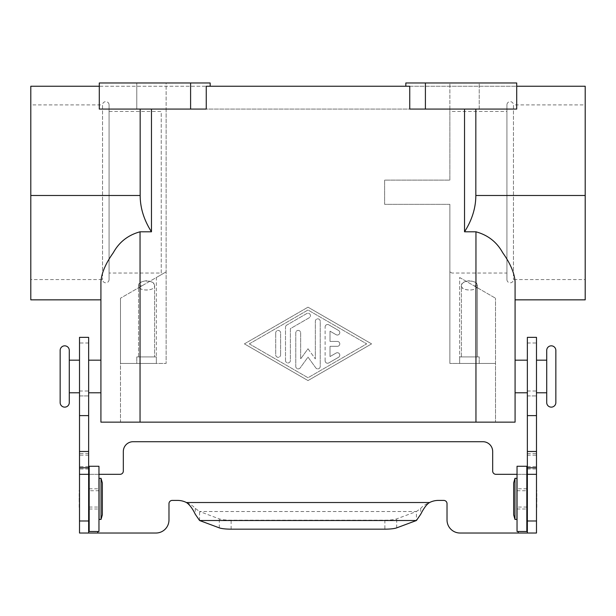 <?xml version="1.0" encoding="UTF-8"?>
<svg xmlns="http://www.w3.org/2000/svg" width="616" height="616" viewBox="0 0 616 616"><rect width="100%" height="100%" fill="white"/><g stroke="black" fill="none" stroke-linecap="round" stroke-linejoin="round"><path stroke-width="0.46" stroke-dasharray="3.08 2.31" d="M98.96 531.5L98.96 466.273M89.174 531.5L89.174 466.273M98.96 498.883L98.96 488.773L98.96 498.883M89.174 498.883L89.174 488.773L89.174 498.883M526.826 531.5L526.826 466.273M517.04 531.5L517.04 466.273M517.04 498.883L517.04 508.993L517.04 498.883M526.826 498.883L526.826 508.993L526.826 498.883M546.715 402.571L546.715 350.396M506.93 279.564A3.265 3.265 0 0 0 510.194 282.821A3.265 3.265 0 0 0 513.451 279.564L585.2 279.564L585.2 104.897L513.451 104.897L513.451 279.564L513.451 104.897A3.265 3.265 0 0 0 510.194 101.632A3.265 3.265 0 0 0 506.93 104.897L506.93 279.564L506.93 104.897M109.071 279.564A3.265 3.265 0 0 1 105.806 282.821A3.265 3.265 0 0 1 102.549 279.564L30.8 279.564L30.8 104.897L102.549 104.897L102.549 279.564L102.549 104.897A3.265 3.265 0 0 1 105.806 101.632A3.265 3.265 0 0 1 109.071 104.897L109.071 279.564L109.071 104.897M60.152 402.571L60.152 350.396M536.49 337.352L536.49 474.32L536.49 451.49L536.49 474.32L495.942 474.32A3.265 3.265 0 0 1 492.677 471.055L492.677 451.49A9.787 9.787 0 0 0 482.898 441.71L133.102 441.71A9.787 9.787 0 0 0 123.323 451.49L123.323 471.055A3.265 3.265 0 0 1 120.058 474.32L89.174 474.32M527.358 337.352L527.358 474.32L527.358 451.49L527.358 474.32L536.49 474.32L527.358 474.32L527.358 533.025M79.51 395.926L79.51 415.615L79.51 390.998L79.51 395.926L88.642 395.926L88.642 415.615L88.642 395.926M79.187 507.361L79.187 490.405M79.51 507.361L79.51 490.405L79.51 507.361M79.187 497.905L79.187 499.861L79.834 498.883L79.187 497.905L79.187 499.861M101.032 519.427L101.032 478.339M102.341 514.868L102.341 482.906M99.076 519.427L99.076 478.339M89.174 507.037L98.96 507.037M88.642 507.037L88.642 490.729L88.642 507.037M98.96 490.729L89.174 490.729M99.076 507.037L99.076 490.729L99.076 507.037M156.356 363.44L136.791 363.44L136.791 356.918L156.356 356.918L156.356 363.44L136.791 363.44L136.791 356.918L156.356 356.918L156.356 363.44L166.135 363.44L120.482 363.44L156.356 363.44L136.791 363.44L156.356 363.44L156.356 277.508L166.135 271.856L120.482 298.213L156.356 277.508L156.356 363.44M461.407 356.918L477.454 356.918L461.407 356.918L461.407 285.863C460.314 279.464 478.547 279.479 477.454 285.863C477.223 283.044 474.543 281.335 469.43 280.734C464.31 281.335 461.638 283.044 461.407 285.863C460.345 290.29 474.497 291.614 476.915 287.472C475.614 289.096 473.119 289.959 469.43 290.044C464.341 289.805 461.669 288.411 461.407 285.863L461.407 356.918L477.454 356.918L461.407 356.918M477.454 287.788L476.915 287.472L477.454 287.788L477.454 356.918L477.454 285.863L477.454 287.788L474.127 285.863L477.454 285.863L474.127 285.863L477.454 287.788M479.21 363.44L459.644 363.44L459.644 356.918L479.21 356.918L479.21 363.44L459.644 363.44L459.644 356.918L479.21 356.918L479.21 363.44L459.644 363.44L495.518 363.44L449.865 363.44L479.21 363.44M536.49 376.484L536.49 392.792L536.49 376.484M546.715 376.484L546.715 392.792L546.715 376.484M515.084 376.484L515.084 392.792L515.084 376.484M527.358 376.484L527.358 392.792L527.358 376.484M536.49 507.361L536.49 490.405L536.49 507.361M536.166 498.883L536.813 497.905L536.813 499.861L536.166 498.883M536.813 499.861L536.813 497.905M526.826 507.037L517.04 507.037M527.358 490.729L527.358 507.037L527.358 490.729M517.04 490.729L526.826 490.729M516.924 490.729L516.924 507.037L516.924 490.729M69.285 402.571L69.285 350.396M100.916 376.484L100.916 360.175L100.916 376.484M88.642 376.484L88.642 360.175L88.642 376.484M79.51 376.484L79.51 360.175L79.51 376.484M69.285 376.484L69.285 360.175L69.285 376.484M138.546 356.918L154.593 356.918L138.546 356.918L138.546 287.788L141.873 285.863L138.546 287.788L138.546 285.863L138.546 356.918L154.593 356.918L138.546 356.918M146.57 280.734C141.464 281.327 138.792 283.044 138.546 285.863L141.873 285.863L138.546 285.863C137.46 279.464 155.694 279.479 154.593 285.863C154.362 283.044 151.69 281.335 146.57 280.734M154.593 285.863L154.593 356.918L154.593 285.863C154.339 288.404 151.667 289.797 146.57 290.044C142.881 289.959 140.386 289.096 139.085 287.472L141.873 285.863L139.085 287.472C141.503 291.614 155.656 290.29 154.593 285.863M451.913 273.042L449.865 271.856L449.865 204.343L384.638 204.343L384.638 180.111L449.865 180.111L449.865 109.071L136.791 109.071L166.135 109.071L166.135 82.975L136.791 82.975L166.135 82.975L136.791 82.975L136.791 109.071L479.21 109.071L479.21 82.975L449.865 82.975L479.21 82.975L479.21 109.071L449.865 109.071L449.865 82.975L479.21 82.975L449.865 82.975L449.865 109.071L479.21 109.071L449.865 109.071L449.865 180.111L384.638 180.111L384.638 204.343L384.638 180.111L384.638 204.343L449.865 204.343L449.865 271.856L451.913 273.042L506.93 273.042L506.93 111.419L449.865 111.419L449.865 180.111L449.865 111.419M136.791 82.975L136.791 109.071L166.135 109.071L166.135 82.975L136.791 82.975M109.071 111.419L109.071 273.042L109.071 111.419L161.246 111.419L161.246 273.042L109.071 273.042M325.125 360.799L325.125 326.942L325.125 360.799A2.449 2.449 0 0 0 328.79 362.916L338.577 357.272A2.449 2.449 0 0 0 339.47 353.938A2.449 2.449 0 0 0 336.128 353.037L330.014 356.564L330.014 346.315L337.352 346.315A2.449 2.449 0 0 0 339.793 343.874A2.449 2.449 0 0 0 337.352 341.426L330.014 341.426L330.014 331.177L336.128 334.711A2.449 2.449 0 0 0 339.47 333.81A2.449 2.449 0 0 0 338.577 330.469L328.79 324.825A2.449 2.449 0 0 0 325.125 326.942A2.449 2.449 0 0 1 328.79 324.825L338.577 330.469A2.449 2.449 0 0 1 339.47 333.81A2.449 2.449 0 0 1 336.128 334.711L330.014 331.177L330.014 341.426L337.352 341.426A2.449 2.449 0 0 1 339.793 343.874A2.449 2.449 0 0 1 337.352 346.315L330.014 346.315L330.014 356.564L336.128 353.037A2.449 2.449 0 0 1 339.47 353.938A2.449 2.449 0 0 1 338.577 357.272L328.79 362.916A2.449 2.449 0 0 1 325.125 360.799M275.714 354.878A2.449 2.449 0 0 0 278.163 357.319A2.449 2.449 0 0 0 280.603 354.878A2.449 2.449 0 0 1 278.163 357.319A2.449 2.449 0 0 1 275.714 354.878L275.714 332.871L275.714 354.878M280.603 332.871A2.449 2.449 0 0 0 278.163 330.422A2.449 2.449 0 0 0 275.714 332.871A2.449 2.449 0 0 1 278.163 330.422A2.449 2.449 0 0 1 280.603 332.871L280.603 354.878L280.603 332.871M249.303 343.874L308 310.01L366.697 343.874L308 377.739L249.303 343.874L308 310.01L366.697 343.874L308 377.739L249.303 343.874M244.406 343.874L308 307.184L244.406 343.874L308 380.565L371.594 343.874L308 307.184L371.594 343.874L308 380.565L244.406 343.874M285.501 360.522L285.501 327.227L285.501 360.522A2.449 2.449 0 0 0 287.942 362.963A2.449 2.449 0 0 0 290.39 360.522L290.39 328.636L309.224 317.771A2.449 2.449 0 0 0 310.118 314.437A2.449 2.449 0 0 0 306.776 313.536L286.725 325.109A2.449 2.449 0 0 0 285.501 327.227A2.449 2.449 0 0 1 286.725 325.109L306.776 313.536A2.449 2.449 0 0 1 310.118 314.437A2.449 2.449 0 0 1 309.224 317.771L290.39 328.636L290.39 360.522A2.449 2.449 0 0 1 287.942 362.963A2.449 2.449 0 0 1 285.501 360.522M308 348.764L315.338 358.897L308 348.764L300.662 358.897L300.662 332.871A2.449 2.449 0 0 0 298.213 330.422A2.449 2.449 0 0 0 295.772 332.871L295.772 366.443A2.449 2.449 0 0 0 300.2 367.883L308 357.103L315.8 367.883A2.449 2.449 0 0 0 320.228 366.443L320.228 321.298A2.449 2.449 0 0 0 317.787 318.857A2.449 2.449 0 0 0 315.338 321.298L315.338 358.897L315.338 321.298A2.449 2.449 0 0 1 317.787 318.857A2.449 2.449 0 0 1 320.228 321.298L320.228 366.443A2.449 2.449 0 0 1 315.8 367.883L308 357.103L300.2 367.883A2.449 2.449 0 0 1 295.772 366.443L295.772 332.871A2.449 2.449 0 0 1 298.213 330.422A2.449 2.449 0 0 1 300.662 332.871L300.662 358.897L308 348.764M151.467 109.071L206.252 109.071L206.252 86.24L210.164 86.24L99.284 86.24L99.284 109.071L151.467 109.071L140.163 109.071L140.163 195.488C140.217 207.977 143.982 220.081 151.467 231.801L151.467 109.071L206.252 109.071L99.284 109.071L99.284 86.24L409.748 86.24L409.748 109.071L516.716 109.071L516.716 86.24L405.836 86.24L516.716 86.24L516.716 109.071L475.837 109.071L516.716 109.071L516.716 82.975L516.716 86.24L585.2 86.24L585.2 299.846M515.084 422.145L140.048 422.145L475.952 422.145L475.952 231.801L464.533 231.801L464.533 109.071L475.837 109.071L464.533 109.071M100.916 299.846L100.916 281.774C101.494 273.165 105.629 263.471 113.329 252.675C119.204 242.026 128.113 235.066 140.048 231.801L151.467 231.801M161.246 273.042L161.246 111.419M30.8 104.897L30.8 279.564M459.644 277.508L495.518 298.213L459.644 277.508L459.644 363.44L459.644 277.508M166.135 109.071L166.135 363.44L166.135 109.071M475.952 422.145L475.952 363.44L495.518 363.44L495.518 422.145L495.518 298.213L495.518 363.44L475.952 363.44L475.952 422.145L495.518 422.145L120.482 422.145L120.482 363.44L140.048 363.44L120.482 363.44L120.482 298.213L120.482 422.145L140.048 422.145L100.916 422.145M449.865 204.343L449.865 363.44L449.865 204.343M506.93 111.419L506.93 273.042M585.2 104.897L585.2 279.564M140.163 109.071L99.284 109.071L99.284 82.975L210.164 82.975L99.284 82.975L99.284 86.24L30.8 86.24L30.8 299.846M99.284 86.24L99.284 82.975L210.164 82.975L210.164 86.24M190.598 82.975L190.598 109.071M409.748 86.24L405.836 86.24L409.748 86.24M516.716 86.24L516.716 82.975L405.836 82.975L516.716 82.975L405.836 82.975L405.836 86.24M425.402 82.975L425.402 109.071M464.533 231.801C472.018 220.081 475.783 207.977 475.837 195.488L475.837 109.071M515.084 299.846L515.084 281.774C514.506 273.165 510.371 263.471 502.671 252.675C496.796 242.026 487.887 235.066 475.952 231.801M515.084 392.792L515.084 360.175M516.924 519.427L516.924 478.339M514.968 519.427L514.968 478.339M513.659 514.868L513.659 482.906M536.813 507.361L536.813 490.405M479.21 356.918L459.644 356.918L479.21 356.918M156.356 356.918L136.791 356.918L156.356 356.918M100.916 392.792L100.916 360.175M199.569 520.512L199.569 511.519L195.287 508.4C193.208 506.013 190.244 504.057 186.409 502.525A19.566 19.566 0 0 0 177.554 500.408L172.234 500.408A3.265 3.265 0 0 0 168.976 503.672L168.976 519.973A13.044 13.044 0 0 1 155.933 533.025L79.51 533.025L79.51 474.32L98.96 474.32M536.49 474.32L536.49 533.025L460.067 533.025A13.044 13.044 0 0 1 447.023 519.973L447.023 503.672A3.265 3.265 0 0 0 443.766 500.408L438.446 500.408A19.566 19.566 0 0 0 429.591 502.525C425.402 504.319 422.437 506.275 420.713 508.4L416.431 511.519L416.431 520.512M88.642 533.025L88.642 451.49L88.642 474.32L79.51 474.32L79.51 337.352M88.642 337.352L88.642 474.32L79.51 474.32M526.826 474.32L517.04 474.32M527.358 395.926L527.358 415.615L527.358 390.998L527.358 395.926L536.49 395.926L536.49 415.615L536.49 395.926M384.892 520.173A13.044 2.264 180 0 0 396.712 518.865L416.431 511.519L199.569 511.519L219.288 518.865A13.044 2.264 -0 0 0 231.108 520.173L384.892 520.173L384.892 529.167M527.358 343.004L536.49 343.004M140.048 422.145L140.048 231.801M585.2 195.488L475.837 195.488M140.163 195.488L30.8 195.488M195.287 508.4L195.287 514.268M420.713 508.4L420.713 514.268M429.591 502.525L186.409 502.525M97.775 533.025L97.775 531.5M518.225 531.5L518.225 533.025M88.642 468.976L79.51 468.976M88.642 467.798L79.51 467.798M88.642 455.162L79.51 455.162M88.642 453.553L79.51 453.553M88.642 466.689L79.51 466.689M88.642 343.004L79.51 343.004M88.642 395.911L79.51 395.911M527.358 468.976L536.49 468.976M527.358 467.798L536.49 467.798M527.358 455.162L536.49 455.162M527.358 453.553L536.49 453.553M527.358 466.689L536.49 466.689M527.358 395.911L536.49 395.911M396.712 527.858L396.712 518.865M231.108 529.167L231.108 520.173M219.288 527.858L219.288 518.865M89.174 508.993L98.96 508.993M89.174 488.773L98.96 488.773M526.826 488.773L517.04 488.773M517.04 508.993L526.826 508.993M79.51 390.998L88.642 390.998M527.358 390.998L536.49 390.998"/><path stroke-width="0.92" d="M89.174 466.273L89.174 531.5L98.96 531.5L98.96 466.273L89.174 466.273M526.826 498.883L526.826 531.5L517.04 531.5L517.04 466.273L526.826 466.273L526.826 498.883M551.282 407.137A4.566 4.566 0 0 1 546.715 402.571L546.715 350.396A4.566 4.566 0 0 1 551.282 345.83A4.566 4.566 0 0 1 555.848 350.396L555.848 402.571A4.566 4.566 0 0 1 551.282 407.137M64.719 345.83A4.566 4.566 0 0 0 60.152 350.396L60.152 402.571A4.566 4.566 0 0 0 64.719 407.137A4.566 4.566 0 0 0 69.285 402.571L69.285 350.396A4.566 4.566 0 0 0 64.719 345.83M536.49 357.041L536.49 337.352L527.358 337.352L527.358 415.615L536.49 415.615L536.49 357.041M79.51 415.615L79.51 337.352L88.642 337.352L88.642 451.49L79.51 451.49L79.51 415.615L88.642 415.615M79.51 490.405L79.51 507.361M101.032 519.427L102.341 514.868L102.341 482.906L101.032 478.339L99.076 478.339L99.076 519.427L101.032 519.427L101.032 478.339M88.642 507.037L89.174 507.037M89.174 490.729L88.642 490.729M536.49 490.405L536.49 507.361M514.968 519.427L513.659 514.868L513.659 482.906L514.968 478.339L514.968 519.427L516.924 519.427L516.924 478.339L514.968 478.339M527.358 507.037L526.826 507.037M526.826 490.729L527.358 490.729M210.164 86.24L210.164 82.975L99.284 82.975L99.284 109.071L206.252 109.071L206.252 86.24L409.748 86.24L409.748 109.071L516.716 109.071L516.716 82.975L425.402 82.975L425.402 109.071M190.598 82.975L190.598 109.071M151.467 109.071L151.467 231.801C143.982 220.081 140.217 207.977 140.163 195.488L30.8 195.488L30.8 86.24L99.284 86.24M516.716 86.24L585.2 86.24L585.2 195.488L475.837 195.488C475.783 207.977 472.018 220.081 464.533 231.801L464.533 109.071M151.467 231.801L140.048 231.801C128.113 235.066 119.204 242.026 113.329 252.675C105.629 263.471 101.494 273.165 100.916 281.774L100.916 422.145L515.084 422.145L515.084 281.774C514.506 273.165 510.371 263.471 502.671 252.675C496.796 242.026 487.887 235.066 475.952 231.801L464.533 231.801M405.836 86.24L405.836 82.975L425.402 82.975M475.837 109.071L475.837 195.488M527.358 360.175L515.084 360.175L515.084 299.846L585.2 299.846L585.2 195.488M140.163 195.488L140.163 109.071M515.084 422.145L515.084 392.792L527.358 392.792M30.8 195.488L30.8 299.846L100.916 299.846L100.916 360.175L88.642 360.175M555.848 402.571L555.848 350.396M100.916 422.145L100.916 392.792L88.642 392.792M89.174 474.32L88.642 474.32L88.642 533.025L155.933 533.025A13.044 13.044 0 0 0 168.976 519.973L168.976 503.672A3.265 3.265 0 0 1 172.234 500.408L177.554 500.408A19.566 19.566 0 0 1 186.409 502.525C189.52 504.535 192.477 508.454 195.287 514.268L199.569 520.512L219.288 527.858A13.044 2.264 -0 0 0 231.108 529.167L384.892 529.167A13.044 2.264 180 0 0 396.712 527.858L416.431 520.512L420.713 514.268C423.954 507.892 426.911 503.98 429.591 502.525A19.566 19.566 0 0 1 438.446 500.408L443.766 500.408A3.265 3.265 0 0 1 447.023 503.672L447.023 519.973A13.044 13.044 0 0 0 460.067 533.025L536.49 533.025L536.49 415.615M88.642 533.025L79.51 533.025L79.51 474.32L88.642 474.32L88.642 451.49M79.51 474.32L79.51 451.49M517.04 474.32L495.942 474.32A3.265 3.265 0 0 1 492.677 471.055L492.677 451.49A9.787 9.787 0 0 0 482.898 441.71L133.102 441.71A9.787 9.787 0 0 0 123.323 451.49L123.323 471.055A3.265 3.265 0 0 1 120.058 474.32L98.96 474.32M527.358 533.025L527.358 474.32L526.826 474.32M536.49 474.32L527.358 474.32L527.358 451.49L536.49 451.49M527.358 451.49L527.358 415.615M140.048 422.145L140.048 231.801M475.952 422.145L475.952 231.801M416.431 520.512L199.569 520.512M186.409 502.525L429.591 502.525M97.775 531.5L97.775 533.025M88.642 467.798L79.51 467.798M88.642 520.982L79.51 520.982M518.225 533.025L518.225 531.5M527.358 467.798L536.49 467.798M527.358 520.982L536.49 520.982M536.49 392.792L546.715 392.792M79.51 360.175L69.285 360.175M69.285 392.792L79.51 392.792M536.49 360.175L546.715 360.175"/></g></svg>
